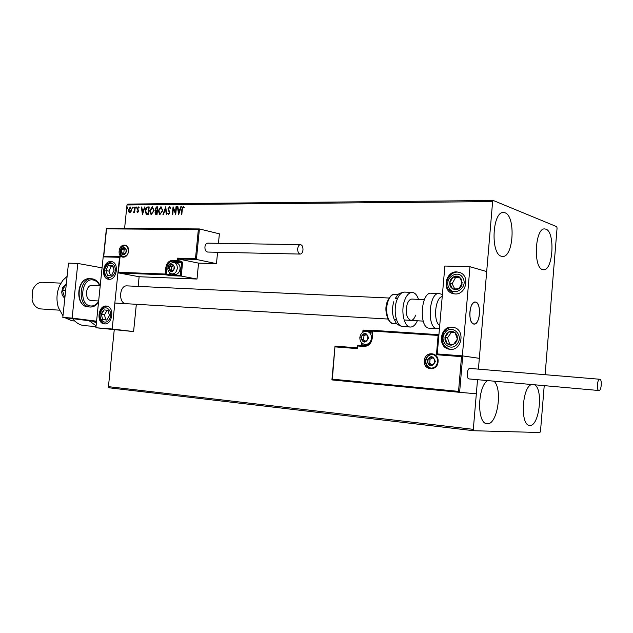 <?xml version="1.0" encoding="UTF-8"?>
<svg xmlns="http://www.w3.org/2000/svg" width="633" height="633" viewBox="0 0 633 633"><rect width="100%" height="100%" fill="white"/><g stroke="black" fill="none" stroke-linecap="round" stroke-linejoin="round"><path stroke-width="0.95" d="M505.023 212.807C515.895 216.13 513.553 257.599 502.555 256.436L501.368 256.23C490.353 253.968 492.379 211.359 503.449 212.506L505.023 212.807M534.481 384.777C543.581 388.789 539.269 426.65 529.805 425.368L529.568 425.344C520.002 425.471 521.98 386.684 531.665 384.524M493.962 381.153C502.926 388.923 497.348 425.067 487.283 423.706L486.983 423.683C476.855 423.817 477.369 386.557 487.624 380.591M545.915 229.162C555.386 231.987 553.107 270.892 543.525 269.745L542.592 269.579C532.994 267.672 535.035 227.753 544.681 228.917L545.915 229.162M114.233 329.951L108.441 386.652L473.318 429.348L473.8 430.741L539.917 432.505L540.495 431.295L544.222 385.639M545.108 374.696L557.072 228.054L556.716 226.669L493.305 200.495L492.616 201.603L478.421 369.134L486.69 271.573L469.971 266.715L444.88 266.042L437.253 353.942L462.699 355.92M130.984 211.762L129.718 212.68L128.649 211.778L128.428 209.832L130.303 206.991L131.601 209.808L130.984 211.762M135.209 207.046L134.647 212.561L134.212 212.569L134.291 211.754L133.357 212.648L134.323 210.797L134.774 207.046L135.209 207.046M137.654 212.648L136.894 211.865L137.195 211.39L137.693 211.968L138.192 211.224L137.234 208.526L138.516 206.951L139.141 207.664L138.833 208.178L138.295 207.6L137.67 208.494L138.635 211.193L137.654 212.648M147.845 206.951L149.182 206.936L148.415 214.563L146.199 214.294L145.273 210.67C145.432 208.479 146.286 207.244 147.845 206.951L149.174 207.015M157.807 206.872L157.031 214.54L155.734 214.476L155.061 212.648L155.765 211.018L155.045 209.064L156.636 206.88L157.807 206.872M165.696 206.809L166.811 214.516L166.321 214.516L165.474 208.668L163.456 214.524L162.958 214.524L165.696 206.809M176.037 206.73L176.496 206.73L175.721 214.492L173.323 208.716L172.746 214.5L172.287 214.5L173.062 206.754L175.46 212.506L176.037 206.73L176.488 206.809M182.32 209.286L181.806 214.476L181.339 214.476L181.861 209.214L183.238 206.477L184.29 207.363L183.989 207.972L183.159 207.276L182.32 209.286M492.616 201.603L126.988 204.965L124.598 228.418M335.11 346.124L357.257 347.826L335.007 346.18L332.341 379.167L458.537 391.376L459.605 392.325L476.332 393.781L477.527 379.689L473.318 429.348M178.641 214.484L177.422 206.722L177.92 206.714L178.284 209.206L179.97 209.191L180.84 206.69L181.347 206.69L178.641 214.484M169.462 206.58L170.625 208.265L170.214 208.661L169.415 207.379L168.457 208.692L169.858 212.902L168.418 214.682L167.603 213.408L168.006 212.925L168.702 213.914L169.399 212.933L168.006 208.684L169.802 206.659M162.823 210.647L159.745 214.666L158.313 210.702L160.964 206.651L162.823 210.647M154.143 210.686L151.105 214.69L149.689 210.749L152.308 206.714L154.143 210.686M142.457 214.579L141.317 206.999L141.8 206.991L142.14 209.42L143.746 209.412L144.577 206.975L145.06 206.967L142.457 214.579M136.53 207.569L136.032 208.186L136.23 206.944L136.53 207.569M133.199 207.592L132.701 208.21L132.898 206.967L133.199 207.592M127.795 207.632L127.296 208.249L127.502 207.007L127.795 207.632M473.8 430.741L109.09 387.792L108.441 386.652M126.988 204.965L127.842 204.079L493.305 200.495M181.639 214.476L182.154 209.286L183.238 206.477M184.076 207.79L183.459 207.387M178.783 214.081L177.422 206.722M179.97 209.191L178.284 209.206M180.263 209.27L180.84 206.69M178.791 212.609L179.986 210.069L178.403 209.998L178.791 212.609L179.693 209.99M175.76 214.168L173.323 208.716M172.58 214.5L173.315 207.141M176.33 206.809L175.46 212.506M170.435 208.447L169.62 207.426M168.607 214.706L167.603 213.408M168.995 213.994L169.399 212.933M169.691 213.012L169.225 211.936M169.509 212.008L168.734 211.169M169.027 211.248L168.006 208.684M168.291 208.755L169.755 206.659M166.598 214.516L165.474 208.668M163.274 214.524L165.767 207.308M159.975 214.714L158.313 210.702M158.606 210.781L160.964 206.651M160.149 213.938L162.665 210.726L161.32 207.521M158.764 210.702L160.244 213.938L162.372 210.647L161.233 207.489L158.764 210.702M160.537 214.017L160.078 213.93M155.971 214.532L155.061 212.648M155.354 212.72L155.765 211.018M156.058 211.09L155.045 209.064M155.338 209.135L156.636 206.88M156.929 206.951L157.799 206.951M156.304 210.488L157.285 210.583L157.57 207.735L156.762 207.664L155.496 209.064L156.058 210.425L156.992 210.512L157.277 207.664M156.137 213.756L156.952 213.827L157.206 211.375L155.512 212.633L155.932 213.725L156.667 213.756L156.913 211.295M151.327 214.737L149.689 210.749M149.981 210.821L152.308 206.714M151.501 213.962L153.985 210.765L152.656 207.584M150.132 210.749L151.588 213.97L153.692 210.694L152.569 207.553L150.132 210.749M146.492 214.365L145.273 210.67M145.566 210.742C145.725 208.558 146.579 207.315 148.138 207.023M147.014 213.74L148.344 213.851L148.953 207.798L146.983 207.925L145.709 210.67L146.508 213.574L148.051 213.78L148.66 207.719M142.607 214.144L141.317 206.999M143.746 209.412L142.14 209.42M144.039 209.483L144.577 206.975M142.607 212.743L143.77 210.267L142.243 210.203L142.607 212.743L143.477 210.196M137.693 212.648L136.894 211.865M137.994 212.047L138.192 211.224M138.485 211.295L138.136 210.726M138.437 210.797L137.29 209.381M137.583 209.452L137.234 208.526M137.527 208.605L138.311 206.928M138.975 207.941L138.461 207.648M136.206 208.178L135.802 207.577M136.095 207.648L136.419 207.038M134.512 212.569L134.291 211.754M133.531 212.656L133.136 212.482M133.428 212.553L133.674 212.015M133.879 212.063L134.323 210.797M134.615 210.868L134.774 207.046M132.875 208.202L132.471 207.6M132.772 207.671L133.088 207.07M129.638 212.68L128.649 211.778M128.95 211.849L128.428 209.832M128.728 209.903L130.303 206.991M131.458 209.879L130.232 207.664L128.863 209.824L129.607 211.976L130.089 212.079L131.458 209.879L130.54 207.735M130.089 212.079L131.166 209.808M127.478 208.233L127.075 207.64M127.375 207.711L127.684 207.11M127.019 285.879L127.004 285.879C119.431 285.064 118.126 303.009 125.714 303.658L126.094 303.698M110.854 261.524L111.78 261.643C119.479 262.924 116.812 280.11 109.026 279.303L108.283 279.216C100.505 278.077 103.013 260.843 110.854 261.524M104.453 323.898C112.508 324.958 114.842 306.942 106.771 306.095L106.289 306.04C98.178 305.114 96.01 323.178 104.152 323.867L104.453 323.898M112.183 329.002L95.9 327.752L103.195 256.863L119.518 257.299L112.183 329.002L133.587 331.581L136.34 304.299M198.351 229.534L199.419 228.948L196.412 259.451L195.486 258.636L198.351 229.534L106.566 228.869L103.749 256.215L120.08 256.642L118.213 272.839L139.133 276.74L138.152 286.393M95.9 327.752L133.587 331.581M475.644 302.068C481.634 302.946 480.075 324.943 474.077 324.088L473.777 324.056C467.747 323.447 469.227 301.158 475.241 302.012L475.644 302.068M450.19 349.337L449.05 349.187C437.055 347.303 440.03 325.868 452.104 327.15L453.916 327.451C465.5 329.951 461.955 350.809 450.19 349.337M456.86 271.889C445.751 271.003 441.652 290.112 452.231 293.411L454.961 293.957C465.777 295.018 470.359 276.455 460.215 272.641L456.86 271.889M469.971 266.715L462.351 355.865L437.253 353.942M462.351 355.865L479.339 358.333L462.723 355.92L459.605 392.325L332.024 379.927L332.341 379.167M65.737 284.518L62.643 287.683L61.702 292.13L62.263 295.184L64.788 298.507M469.765 313.897C469.947 320.037 471.387 323.431 474.077 324.088C477.306 323.416 479.141 319.459 479.577 312.227C479.41 306.079 477.962 302.677 475.241 302.012C472.036 302.693 470.208 306.649 469.765 313.897M357.352 347.834L357.558 348.617L335.292 346.9M458.537 391.376L461.512 356.648L462.707 355.92L437.625 353.989L436.438 354.709L438.115 335.427L438.914 334.833M363.081 330.086L372.631 330.719L363.081 330.086L363.192 332.032M118.482 272.293L165.173 274.034L165.799 267.799C166.606 263.193 168.805 260.709 172.39 260.345L177.193 260.479L177.422 258.161L178.34 258.96L178.182 260.59L181.79 261.326L182.549 262.893L181.244 276.075L196.998 279.042L198.564 263.13L178.34 258.96L196.412 259.451L216.47 263.66L217.578 252.266M198.564 263.13L216.47 263.66M199.419 228.948L219.374 233.83L218.456 243.317M139.133 276.74L196.998 279.042M106.566 228.869L106.55 228.299L199.26 228.948M103.749 256.215L103.527 256.871M120.08 256.642L118.229 272.736M167.967 268.131L166.78 267.901L166.162 274.136L165.173 274.034L165.561 274.809L171.155 275.695L181.244 276.075L180.326 275.276L181.568 262.79L175.523 262.822M174.289 268.076L174.107 266.327L171.97 264.515L169.502 266.176L169.153 269.65L171.282 271.462L173.758 269.808L174.289 268.076M174.035 268.083L174.107 266.327L171.97 264.515L169.502 266.176L169.153 269.65L171.282 271.462L173.758 269.808L174.035 268.083M171.907 273.978L174.431 274.453C177.43 274.659 179.313 272.807 180.081 268.922C180.207 265.844 179.155 263.906 176.939 263.106L176.623 263.043M173.315 265.591L171.772 266.628L171.424 270.085L172.318 270.853M171.772 266.628L169.502 266.176M171.424 270.085L169.153 269.65M368.113 337.975L367.836 335.957L365.059 333.773L361.926 335.545L361.57 339.502L364.339 341.693L367.48 339.929L368.113 337.975M367.749 337.959L367.836 335.957L365.059 333.773L361.926 335.545L361.57 339.502L364.339 341.693L367.48 339.929L367.749 337.959M372.291 333.362L369.126 331.732M365.019 344.471L367.915 344.858M366.183 334.604L363.967 335.862L363.611 339.802L365.352 341.179M363.967 335.862L361.926 335.545M363.611 339.802L361.57 339.502M434.855 361.522L434.539 359.417L431.516 357.099L428.145 358.903L427.789 363.026L430.796 365.352L434.175 363.548L434.855 361.522M434.444 361.498L434.539 359.417L431.516 357.099L428.145 358.903L427.789 363.026L430.796 365.352L434.175 363.548L434.444 361.498M432.545 357.843L430.076 359.164L429.72 363.271L431.793 364.869M430.076 359.164L428.145 358.903M429.72 363.271L427.789 363.026M126.284 251.19L126.125 249.505L124.139 247.78L121.813 249.41L121.473 252.757L123.451 254.49L125.785 252.86L126.284 251.19M126.054 251.206L126.125 249.505L124.139 247.78L121.813 249.41L121.473 252.757L123.451 254.49L125.785 252.86L126.054 251.206M125.508 248.904L124.123 249.877L123.783 253.224L124.495 253.849M124.123 249.877L121.813 249.41M123.783 253.224L121.473 252.757M102.285 311.689L101.343 314.387L102.665 319.483L106.7 320.076L109.422 315.55L108.085 310.439L104.041 309.869L102.285 311.689M102.799 312.148L101.343 314.387L102.665 319.483L106.7 320.076L109.422 315.55L108.085 310.439L104.041 309.869L102.799 312.148M107.159 310.305L104.469 314.807L105.79 319.887L106.74 320.029M105.79 319.887L102.665 319.483M104.469 314.807L101.343 314.387M446.241 334.105L444.888 338.987L445.482 341.456L446.866 343.482L448.844 344.787L451.147 345.191L455.087 343.537L456.844 341.052L457.453 338.528L457.034 335.482L455.444 332.982L453.006 331.534L450.68 331.344L448.852 331.874L446.241 334.105M446.977 334.675L444.936 337.436L447.222 343.806L453.45 344.629L457.398 339.051L455.087 332.657L448.852 331.874L446.977 334.675M455.143 332.8L451.369 332.325L447.46 337.872L449.715 344.138M451.369 332.325L448.852 331.874M447.46 337.872L444.936 337.436M461.504 279.327L459.281 276.858L457.556 276.154L455.222 276.123L452.579 277.317L450.862 279.169L449.746 282.041L449.841 285.087L451.139 287.714L454.731 289.764L457.073 289.621L459.265 288.545L460.99 286.686L462.019 284.304L461.504 279.327M460.84 279.826L459.281 276.858L452.983 277.032L449.636 283.07L452.555 288.964L458.854 288.83L462.232 282.761L460.84 279.826M459.669 277.578L455.475 277.697L452.136 283.711L454.731 288.933M455.475 277.697L452.983 277.032M452.136 283.711L449.636 283.07M113.679 267.49L112.294 265.512L108.196 265.686L105.853 270.568L107.594 275.3L111.701 275.149L114.059 270.251L113.679 267.49M113.283 267.901L112.294 265.512L108.196 265.686L105.853 270.568L107.594 275.3L111.701 275.149L114.059 270.251L113.283 267.901M112.595 266.2L111.289 266.256L108.947 271.122L110.466 275.213M111.289 266.256L108.196 265.686M108.947 271.122L105.853 270.568M442.23 296.553C435.053 297.573 432.956 321.596 439.713 325.56M439.08 293.554L431.2 293.221C420.977 291.845 418.642 327.301 428.905 328.171L436.778 328.662C426.602 327.799 428.937 292.177 439.08 293.554L442.412 294.448M417.376 320.765C415.438 324.966 413.104 327.055 410.382 327.039C404.234 327.206 400.618 311.539 404.455 300.833C406.426 295.31 409.005 292.509 412.194 292.414L404.542 292.09C401.338 292.177 398.743 294.97 396.764 300.461C392.911 311.12 396.559 326.723 402.746 326.557C394.596 324.191 396.606 322.45 394.335 319.72C392.056 314.292 391.882 308.263 393.813 301.648M415.652 315.115C414.441 318.581 412.835 320.338 410.817 320.385C406.528 318.359 405.31 312.995 407.154 304.275C408.372 300.865 409.962 299.132 411.933 299.077L411.948 299.077M412.194 292.414C414.916 292.668 417.02 294.986 418.508 299.385M599.791 379.254L599.752 379.254C597.259 378.763 596.373 390.521 598.905 390.521L598.921 390.521C601.405 391.012 602.307 379.333 599.791 379.254M469.995 368.438L469.947 368.43C467.012 367.923 466.125 378.874 469.1 378.938L598.921 390.521M297.708 248.698C297.637 251.871 298.483 253.667 300.256 254.078C301.719 253.896 302.629 252.543 302.978 250.019C303.057 246.838 302.21 245.042 300.43 244.639C298.974 244.821 298.064 246.174 297.708 248.698M300.43 244.639L207.751 243.143C206.216 243.317 205.274 244.591 204.918 246.965C204.855 249.964 205.757 251.657 207.624 252.053L300.256 254.078M64.819 298.254L62.453 290.341L65.626 290.507M62.453 290.341L66.37 283.394M96.525 321.683L62.809 317.426L68.491 263.146L77.812 263.447L102.063 267.846M96.572 321.192L72.122 318.09L77.812 263.447M62.809 317.426L72.122 318.09M91.381 300.572L91.033 300.533C84.324 299.955 85.455 284.644 92.149 285.348L100.228 285.728M67.106 276.368L62.841 280.308L59.549 285.768C56.59 292.857 56.187 300.089 58.339 307.464L62.976 315.851M64.89 317.687L71.838 320.765L74.781 321.002M60.895 283.141L42.316 282.271C37.917 282.358 34.673 285.056 32.592 290.365L32.061 299.844C33.454 305.098 36.208 308.113 40.338 308.896L59.367 310.17M72.708 318.676C76.095 322.941 80.075 325.275 84.656 325.679L96.018 326.541M96.089 325.868L89.229 320.765M93.629 321.319L96.358 323.257M438.068 361.783C437.514 371.761 423.073 370.487 424.3 360.668C424.798 350.793 439.231 351.869 438.068 361.783M425.423 360.778C425.392 364.806 427.14 367.251 430.646 368.121C434.555 368.192 436.912 366.08 437.712 361.775C437.735 357.843 436.066 355.414 432.687 354.472C428.676 354.274 426.254 356.379 425.423 360.778M373.351 330.379L438.922 334.691L373.351 330.379M438.115 335.427L372.877 331.106L372.236 338.267C371.294 343.537 368.517 346.267 363.912 346.449L357.795 345.99L357.558 348.617M461.512 356.648L436.438 354.709M364.394 345.713L358.262 345.254L364.363 345.713L363.912 346.449M372.457 331.463L363.302 330.853M362.179 343.276L362.029 344.977L366.895 345.341M358.238 345.254L357.423 345.966L357.249 347.881M361.854 345.523L361.76 344.985M372.877 331.106L373.328 330.371L372.877 331.106M372.592 331.122L371.848 338.251C370.962 343.086 368.469 345.571 364.379 345.713M372.6 331.091L373.288 330.379M119.162 251.032C119.74 243.009 129.488 243.167 128.452 251.238C127.842 259.324 118.102 259.039 119.162 251.032M125.532 245.731C122.683 245.509 120.879 247.313 120.12 251.135C119.985 254.126 120.958 255.993 123.055 256.737C126.735 255.946 128.459 254.126 128.238 251.269C128.095 247.677 127.193 245.833 125.532 245.731M170.894 273.685L170.775 274.92L166.162 274.136L165.561 274.809L118.379 273.029M177.422 258.161L195.486 258.636M169.193 275.482L169.961 273.132M173.98 262.505L176.393 261.864L172.769 261.136C169.509 261.461 167.516 263.716 166.78 267.901L165.799 267.799M176.773 262.648L176.393 261.864L181.188 262.007L172.769 261.136L172.39 260.345M171.155 275.695L170.775 274.92L180.326 275.276M178.182 260.59L177.193 260.479L177.572 261.271L178.182 260.59M181.79 261.326L181.188 262.007L181.568 262.79L182.549 262.893M174.645 268.091C173.133 262.964 171.124 262.901 168.615 267.894C170.119 273.013 172.129 273.084 174.645 268.091M173.869 262.489L174.138 262.545C176.362 263.344 177.406 265.29 177.28 268.376C176.512 272.277 174.629 274.129 171.622 273.923C168.71 272.404 167.492 270.41 167.982 267.957M368.572 338.006C366.507 332.056 363.928 331.882 360.842 337.46C362.891 343.41 365.463 343.592 368.572 338.006M366.705 331.344L367.037 331.399C370.068 332.325 371.547 334.628 371.484 338.299C370.677 342.54 368.422 344.581 364.719 344.431C361.411 343.513 359.789 341.187 359.845 337.444C360.675 333.148 363.073 331.138 367.037 331.399L369.553 331.803M435.346 361.562C433.075 355.327 430.29 355.105 426.99 360.889C429.237 367.124 432.03 367.346 435.346 361.562M126.624 251.198C125.231 246.269 123.356 246.229 120.982 251.072C122.359 256.001 124.234 256.041 126.624 251.198M101.422 310.779C96.802 317.964 105.054 326.818 109.351 319.182C114.011 311.903 105.64 303.136 101.422 310.779M444.872 332.958C438.139 341.796 451.25 352.977 457.477 343.569C464.282 334.596 450.957 323.526 444.872 332.958M463.079 278.314C458.529 268.416 443.67 278.077 448.797 287.485C453.204 297.423 468.285 287.857 463.079 278.314M459.376 272.34L459.487 272.364C451.321 270.188 443.678 280.917 447.768 288.608M453.734 293.823L447.863 288.79M114.723 266.667C112.033 258.715 102.095 266.572 105.189 274.136C107.8 282.104 117.857 274.311 114.723 266.667M387.333 301.545C390.26 295.88 392.697 293.467 394.644 294.313C391.906 294.385 389.691 296.735 388.005 301.363C384.729 310.328 387.847 323.447 393.133 323.313C389.556 325.109 383.068 311.752 387.269 301.719M88.114 306.91L87.496 306.847C74.623 305.604 76.609 277.634 89.538 278.702C77.091 277.428 75.066 305.889 87.552 306.855L89.577 306.981C77.107 306.016 79.125 277.507 91.571 278.789L92.481 278.884M99.658 285.705C98.123 282.453 95.955 280.554 93.154 279.992C81.309 277.317 78.437 304.924 90.472 305.945C93.676 306.269 96.39 304.758 98.606 301.419M449.928 349.313L449.05 349.187M91.366 300.572L98.653 300.991M423.224 321.113L404.123 319.989M396.44 319.538L394.185 319.412M387.887 319.04L114.842 303.033M424.355 299.654L411.933 299.077M397.556 298.412L395.301 298.309M388.994 298.016L127.004 285.879M432.687 354.472C436.002 355.382 437.648 357.811 437.625 361.76C436.802 366.096 434.475 368.208 430.646 368.121L430.867 368.145M331.929 379.729L334.992 346.291M459.605 392.325L332.024 379.927M361.538 345.499L361.649 344.969M361.657 344.961L361.831 342.975M362.796 332.278L362.986 330.236M106.55 228.299L199.34 228.94M103.503 256.65L106.407 228.466M176.939 263.106L174.138 262.545C170.048 262.861 167.998 264.657 167.982 267.917M432.798 354.496C428.889 354.591 426.571 356.696 425.835 360.81C425.803 364.735 427.544 367.18 431.073 368.161M125.738 245.794C123.166 245.375 121.394 247.147 120.42 251.111M120.412 251.143C120.254 253.968 121.299 255.859 123.538 256.808M101.09 310.099C98.329 316.627 99.571 321.232 104.817 323.914M101.145 309.996C102.91 307.401 104.951 306.135 107.262 306.206M444.018 331.929C440.157 340.174 442.143 345.974 449.992 349.321M444.097 331.827C446.597 328.519 449.802 327.039 453.719 327.396M112.183 261.753C105.608 263.352 103.124 267.727 104.714 274.88M104.769 275.031L109.034 279.311M437.237 328.717L439.46 328.535M393.133 323.313L396.764 323.534M402.746 326.557L410.382 327.039M394.644 294.313L398.299 294.472M404.542 292.09C396.195 293.609 398.007 295.556 395.467 298.04M599.752 379.254L469.947 368.43M100.077 285.72C98.455 281.899 95.955 279.62 92.568 278.892L89.538 278.702M98.519 302.305C96.287 305.525 93.494 307.1 90.139 307.037"/></g></svg>
